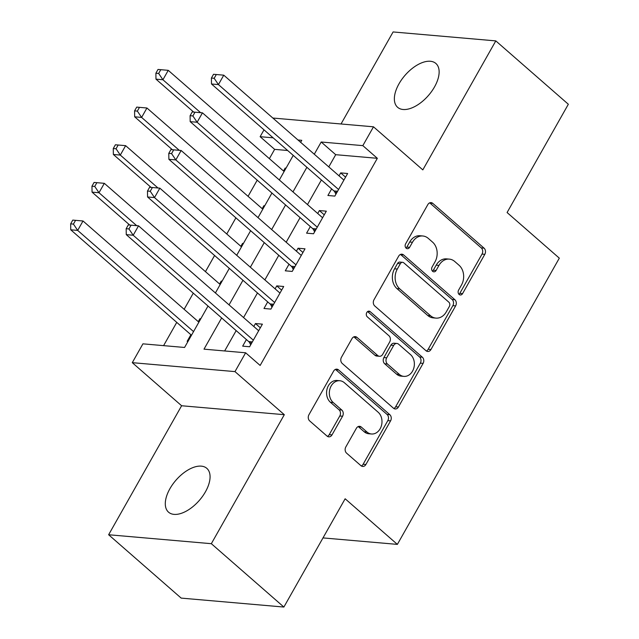 <?xml version="1.0" encoding="UTF-8"?>
<svg xmlns="http://www.w3.org/2000/svg" width="639" height="639" viewBox="0 0 639 639"><rect width="100%" height="100%" fill="white"/><g stroke="black" fill="none" stroke-linecap="round" stroke-linejoin="round"><path stroke-width="0.96" d="M459.129 294.451A3.123 2.468 95 0 0 460.32 294.978A3.123 2.468 95 0 0 462.58 293.605L484.809 254.33A4.465 3.522 95 0 0 484.05 248.14L432.779 203.362A4.465 3.522 95 0 0 431.077 202.619A4.465 3.522 95 0 0 427.842 204.576L405.613 243.85A3.123 2.468 95 0 0 406.148 248.18A3.123 2.468 95 0 0 407.339 248.707A3.123 2.468 95 0 0 409.607 247.333L412.482 242.253A14.282 11.286 95 0 1 422.834 235.991A14.282 11.286 95 0 1 428.29 238.387L432.563 242.117A14.282 11.286 95 0 1 434.983 261.902L432.108 266.99A3.123 2.468 95 0 0 432.635 271.319A3.123 2.468 95 0 0 433.833 271.839A3.123 2.468 95 0 0 436.094 270.473L438.969 265.385A14.282 11.286 95 0 1 449.321 259.122A14.282 11.286 95 0 1 454.776 261.519L459.05 265.249A14.282 11.286 95 0 1 461.47 285.042L458.594 290.122A3.123 2.468 95 0 0 459.129 294.451M458.978 294.315A3.123 2.468 95 0 0 459.808 293.365L482.03 254.082A4.465 3.522 95 0 0 481.271 247.9L430.007 203.122A4.465 3.522 95 0 0 429.656 202.859M405.997 248.044A3.123 2.468 95 0 0 406.827 247.093L409.703 242.013L412.482 242.253M432.491 271.176A3.123 2.468 95 0 0 433.322 270.225L436.197 265.145L438.969 265.385M205.446 491.806A29.09 15.44 -48.9 0 0 206.82 468.347A29.09 15.44 -48.9 0 0 169.918 488.707A29.09 15.44 -48.9 0 0 168.544 512.174A29.09 15.44 -48.9 0 0 205.446 491.806M434.512 86.928A29.09 15.44 -48.9 0 0 435.886 63.469A29.09 15.44 -48.9 0 0 398.984 83.837A29.09 15.44 -48.9 0 0 397.61 107.296A29.09 15.44 -48.9 0 0 434.512 86.928M345.819 446.957A4.465 3.522 95 0 0 346.578 453.139L360.963 465.703A4.465 3.522 95 0 0 362.664 466.446A4.465 3.522 95 0 0 365.899 464.489L390.581 420.869A4.465 3.522 95 0 0 389.822 414.687L338.558 369.909A4.465 3.522 95 0 0 336.849 369.158A4.465 3.522 95 0 0 333.614 371.115L308.933 414.743A4.465 3.522 95 0 0 309.691 420.925L327.064 436.102A4.465 3.522 95 0 0 328.773 436.844A4.465 3.522 95 0 0 332.008 434.887L342.568 416.221A4.465 3.522 95 0 0 341.809 410.038L333.199 402.514A11.933 9.433 95 0 1 329.98 388.752A11.933 9.433 95 0 1 339.828 380.732A11.933 9.433 95 0 1 344.381 382.729L378.136 412.211A11.933 9.433 95 0 1 381.347 425.965A11.933 9.433 95 0 1 371.507 433.993A11.933 9.433 95 0 1 366.946 431.988L361.323 427.076A4.465 3.522 95 0 0 359.621 426.325A4.465 3.522 95 0 0 356.386 428.282L345.819 446.957M283.876 607.05L181.172 598.104L108.63 534.747L211.333 543.693L283.876 607.05L345.14 498.771L397.37 544.388L559.317 258.156L507.086 212.531L568.343 104.253L495.8 40.896L422.818 169.886L373.488 126.81L362.832 145.636L377.337 158.312L260.145 365.452L245.632 352.784L234.984 371.61L132.281 362.664L142.928 343.838L184.567 347.464L208.01 306.033M211.333 543.693L284.315 414.695L234.984 371.61M426.005 350.731A4.465 3.522 95 0 0 427.715 351.482A4.465 3.522 95 0 0 430.95 349.517L455.631 305.897A4.465 3.522 95 0 0 454.872 299.715L403.6 254.937A4.465 3.522 95 0 0 401.899 254.186A4.465 3.522 95 0 0 398.664 256.143L373.983 299.771A4.465 3.522 95 0 0 374.742 305.953L426.005 350.731M423.106 363.383L398.424 407.003A4.465 3.522 95 0 1 395.19 408.96A4.465 3.522 95 0 1 393.488 408.217L342.216 363.439A4.465 3.522 95 0 1 341.458 357.257L352.017 338.582A4.465 3.522 95 0 1 355.252 336.625A4.465 3.522 95 0 1 356.961 337.376L377.753 355.532A4.465 3.522 95 0 0 379.454 356.282A4.465 3.522 95 0 0 382.697 354.325L389.702 341.945A4.465 3.522 95 0 0 388.943 335.755L367.297 316.848A3.123 2.468 95 0 1 366.459 313.254A3.123 2.468 95 0 1 369.03 311.153A3.123 2.468 95 0 1 370.221 311.672L422.347 357.201A4.465 3.522 95 0 1 423.106 363.383L420.326 363.144L395.653 406.763L398.424 407.003M495.8 40.896L393.097 31.95L341.026 123.982M198.274 321.657L199.943 318.717L200.534 319.236M190.885 334.724L187.155 341.314L188.01 341.386M219.584 283.996L221.246 281.056L221.845 281.575M240.895 246.327L242.556 243.387L243.155 243.914M262.206 208.665L263.867 205.726L264.466 206.253M331.633 188.904L327.903 195.494L334.844 196.101L347.632 173.504L340.691 172.897L339.029 175.837M310.322 226.565L306.592 233.163L313.533 233.762L326.321 211.166L319.38 210.566L317.719 213.498M289.012 264.234L285.29 270.824L292.223 271.423L305.011 248.827L298.07 248.228L296.408 251.167M267.709 301.896L263.979 308.485L270.92 309.092L283.7 286.496L276.767 285.889L275.097 288.828M377.337 158.312L335.707 154.686L328.789 166.899M321.401 179.966L307.487 204.56M300.09 217.627L286.176 242.229M278.78 255.296L264.865 279.89M257.477 292.958L243.555 317.551M236.166 330.619L224.656 350.955M246.398 339.557L242.668 346.146L249.609 346.753L262.397 324.157L255.456 323.55L253.795 326.489M287.654 150.5L274.634 149.366L269.378 158.664M257.205 180.174L248.068 196.325M235.895 217.843L226.757 233.986M214.584 255.504L205.454 271.647M193.282 293.165L184.144 309.308M176.747 322.375L163.592 345.635M286.024 168.137L285.17 168.065L283.508 171.004M263.867 205.726L264.714 205.798M242.556 243.387L243.411 243.467M221.246 281.056L222.1 281.128M199.943 318.717L200.79 318.789M322.991 537.91L397.37 544.388M284.315 414.695L181.612 405.749L108.63 534.747M181.612 405.749L132.281 362.664M274.634 149.366L260.129 136.69L264.003 129.845M221.653 317.95L204.001 349.158L245.632 352.784M362.832 145.636L321.193 142.01L314.284 154.231M306.888 167.298L292.974 191.892M285.577 204.959L271.663 229.553M264.274 242.62L250.36 267.214M242.964 280.281L229.05 304.883M272.845 118.039L373.488 126.81M300.634 142.313L301.768 140.316L297.974 139.989M273.149 137.824L260.129 136.69M215.407 292.966L229.321 268.364M236.71 255.296L250.624 230.703M258.02 217.635L271.934 193.042M279.331 179.974L293.245 155.381M335.707 154.686L321.193 142.01M285.17 168.065L285.769 168.584M340.691 172.897L345.563 177.155M319.38 210.566L324.253 214.816M298.07 248.228L302.942 252.485M276.767 285.889L281.639 290.146M255.456 323.55L260.329 327.807M449.321 259.122L446.549 258.883A14.282 11.286 95 0 0 436.197 265.145M422.834 235.991L420.055 235.743A14.282 11.286 95 0 0 409.703 242.013M426.357 350.995A4.465 3.522 95 0 0 428.17 349.277L452.851 305.658A4.465 3.522 95 0 0 452.1 299.475L400.829 254.697A4.465 3.522 95 0 0 400.477 254.426M449.345 306.48A3.123 2.468 95 0 0 448.81 302.151L403.808 262.845A3.123 2.468 95 0 0 402.618 262.325A3.123 2.468 95 0 0 400.349 263.691L397.314 269.051A14.282 11.286 95 0 0 399.734 288.844L430.502 315.714A14.282 11.286 95 0 0 435.958 318.11A14.282 11.286 95 0 0 446.31 311.84L449.345 306.48M402.618 262.325L399.838 262.086A3.123 2.468 95 0 0 397.57 263.452L400.349 263.691M435.958 318.11L433.178 317.863A14.282 11.286 95 0 1 427.723 315.466L396.963 288.604A14.282 11.286 95 0 1 394.543 268.811L397.57 263.452M393.832 408.481A4.465 3.522 95 0 0 395.653 406.763M379.454 356.282L376.683 356.043A4.465 3.522 95 0 1 374.981 355.292L354.182 337.136A4.465 3.522 95 0 0 353.838 336.865M367.601 311.568L419.575 356.953L422.347 357.201M399.327 374.382A11.933 9.433 95 0 0 403.888 376.379A11.933 9.433 95 0 0 413.729 368.36A11.933 9.433 95 0 0 410.518 354.597L398.624 344.213A4.465 3.522 95 0 0 396.923 343.462A4.465 3.522 95 0 0 393.688 345.427L386.683 357.808A4.465 3.522 95 0 0 387.434 363.99L399.327 374.382L396.555 374.134A11.933 9.433 95 0 0 401.116 376.139L403.888 376.379M396.923 343.462L394.151 343.223A4.465 3.522 95 0 0 390.908 345.18L393.688 345.427M396.555 374.134L384.662 363.751A4.465 3.522 95 0 1 383.903 357.568L390.908 345.18M420.326 363.144A4.465 3.522 95 0 0 419.575 356.953M371.507 433.993L368.735 433.753A11.933 9.433 95 0 1 364.174 431.748L358.543 426.836A4.465 3.522 95 0 0 358.199 426.564M339.828 380.732L337.049 380.485A11.933 9.433 95 0 0 327.208 388.512A11.933 9.433 95 0 0 330.419 402.266L333.199 402.514M327.416 436.365A4.465 3.522 95 0 0 329.229 434.648L339.796 415.981A4.465 3.522 95 0 0 339.037 409.791L330.419 402.266M361.307 465.967A4.465 3.522 95 0 0 363.128 464.249L387.809 420.63A4.465 3.522 95 0 0 387.05 414.439L335.779 369.669A4.465 3.522 95 0 0 335.427 369.398M284.107 171.524L168.249 70.338L162.921 79.755L155.98 79.148L193.673 112.073M158.664 73.453L160.796 69.683L158.017 69.443L155.892 73.213L158.664 73.453L162.921 79.755L200.614 112.672M160.796 69.683L168.249 70.338M155.98 79.148L155.892 73.213M338.574 189.511L218.434 84.588L223.762 75.17L343.902 180.094M335.914 194.2L334.884 192.155A4.545 3.594 95 0 0 333.957 190.933L211.493 83.989L218.434 84.588L214.177 78.285L216.309 74.523L213.538 74.284L211.405 78.046L214.177 78.285M211.405 78.046L211.493 83.989M223.762 75.17L216.309 74.523M262.797 209.193L146.938 107.999L141.61 117.416L134.669 116.809L172.362 149.734M137.353 111.114L139.486 107.352L136.714 107.104L134.581 110.874L137.353 111.114L141.61 117.416L179.303 150.341M139.486 107.352L146.938 107.999M134.669 116.809L134.581 110.874M241.494 246.854L125.627 145.66L120.3 155.077L113.367 154.478L151.06 187.395M116.05 148.775L118.175 145.013L115.403 144.773L113.271 148.536L116.05 148.775L120.3 155.077L158.001 188.002M118.175 145.013L125.627 145.66M113.367 154.478L113.271 148.536M220.183 284.515L104.325 183.329L98.997 192.738L92.056 192.139L129.749 225.056M94.74 186.444L96.872 182.674L94.093 182.434L91.96 186.197L94.74 186.444L98.997 192.738L136.69 225.663M96.872 182.674L104.325 183.329M92.056 192.139L91.96 186.197M198.873 322.176L83.014 220.99L77.686 230.407L70.745 229.8L191.484 335.243M73.429 224.105L75.562 220.335L72.782 220.096L70.657 223.866L73.429 224.105L77.686 230.407L193.545 331.593M75.562 220.335L83.014 220.99M70.745 229.8L70.657 223.866M317.263 227.172L197.124 122.249L202.451 112.839L322.591 217.755M314.612 231.861L313.573 229.816A4.545 3.594 95 0 0 312.647 228.594L190.19 121.65L197.124 122.249L192.874 115.955L194.999 112.184L192.227 111.945L190.095 115.707L192.874 115.955M190.095 115.707L190.19 121.65M202.451 112.839L194.999 112.184M295.953 264.834L175.821 159.918L181.149 150.5L301.281 255.424M293.301 269.53L292.263 267.477A4.545 3.594 95 0 0 291.336 266.255L168.88 159.311L175.821 159.918L171.564 153.616L173.696 149.845L170.917 149.606L168.784 153.368L171.564 153.616M168.784 153.368L168.88 159.311M181.149 150.5L173.696 149.845M274.65 302.503L154.51 197.579L159.838 188.162L279.97 293.085M271.99 307.191L270.96 305.138A4.545 3.594 95 0 0 270.025 303.924L147.569 196.972L154.51 197.579L150.253 191.277L152.386 187.507L149.606 187.267L147.481 191.037L150.253 191.277M147.481 191.037L147.569 196.972M159.838 188.162L152.386 187.507M253.34 340.164L133.2 235.24L138.527 225.823L258.667 330.746M250.688 344.852L249.649 342.8A4.545 3.594 95 0 0 248.723 341.585L126.258 234.633L133.2 235.24L128.942 228.938L131.075 225.176L128.303 224.928L126.171 228.698L128.942 228.938M126.171 228.698L126.258 234.633M138.527 225.823L131.075 225.176M459.808 293.365L462.58 293.605M406.827 247.093L409.607 247.333M433.322 270.225L436.094 270.473M430.007 203.122L432.779 203.362M481.271 247.9L484.05 248.14M482.03 254.082L484.809 254.33M400.829 254.697L403.6 254.937M452.1 299.475L454.872 299.715M452.851 305.658L455.631 305.897M428.17 349.277L430.95 349.517M394.543 268.811L397.314 269.051M396.963 288.604L399.734 288.844M427.723 315.466L430.502 315.714M354.182 337.136L356.961 337.376M374.981 355.292L377.753 355.532M367.768 311.465L370.221 311.672M383.903 357.568L386.683 357.808M384.662 363.751L387.434 363.99M358.543 426.836L361.323 427.076M364.174 431.748L366.946 431.988M339.037 409.791L341.809 410.038M339.796 415.981L342.568 416.221M329.229 434.648L332.008 434.887M335.779 369.669L338.558 369.909M387.05 414.439L389.822 414.687M387.809 420.63L390.581 420.869M363.128 464.249L365.899 464.489M336.977 192.331L334.884 192.155M337.592 191.253L333.957 190.933M315.666 230L313.573 229.816M316.281 228.914L312.647 228.594M294.355 267.661L292.263 267.477M294.97 266.575L291.336 266.255M273.053 305.322L270.96 305.138M273.66 304.236L270.025 303.924M251.742 342.983L249.649 342.8M252.357 341.905L248.723 341.585"/></g></svg>
